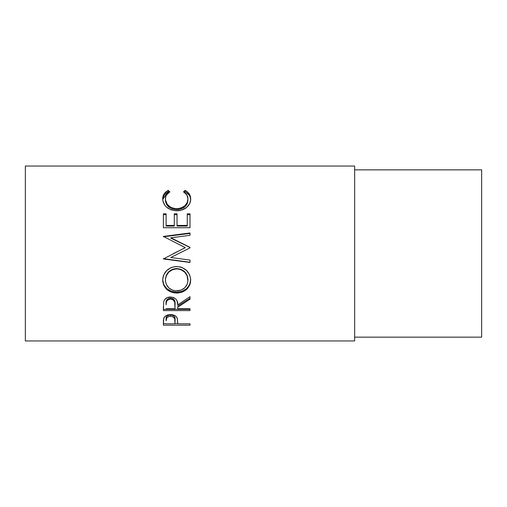 <?xml version="1.0" encoding="UTF-8"?>
<svg xmlns="http://www.w3.org/2000/svg" width="507" height="507" viewBox="0 0 507 507"><rect width="100%" height="100%" fill="white"/><g stroke="black" fill="none" stroke-linecap="round" stroke-linejoin="round"><path stroke-width="0.76" d="M25.35 340.958L354.647 340.958L354.647 166.043L25.35 166.043L25.35 340.958L25.35 166.043L354.647 166.043L354.647 340.958L25.35 340.958M189.998 325.196L163.381 325.196L163.444 320.107L164.141 317.42L166.226 315.557L170.523 314.613L174.896 315.595L176.417 316.818L177.437 318.871L177.716 323.802L189.998 323.802L189.998 325.196L189.998 323.802L177.716 323.802L177.279 318.295C176.322 315.931 174.066 314.701 170.523 314.613C167.05 314.708 164.807 315.886 163.78 318.155L163.381 325.196L189.998 325.196L189.998 323.802M189.998 310.588L163.381 310.588L163.742 301.532L164.604 299.707L167.114 297.647L170.498 296.963L173.762 297.59L176.252 299.491L177.006 300.765L177.716 304.884L189.998 296.665L189.998 299.206L177.716 307.242L177.716 308.763L189.998 308.763L189.998 310.588L189.998 308.763L177.716 308.763L177.716 307.242L189.998 299.206L189.998 296.665L177.716 304.884C178.058 300.334 175.656 297.698 170.498 296.963C166.942 297.121 164.693 298.642 163.742 301.532L163.381 310.588L189.998 310.588M162.76 281.594L162.924 277.64L163.672 275.054L166.695 270.561L171.252 267.519L175.283 266.574L179.421 266.758L182.07 267.512L186.601 270.516L189.669 274.914L190.619 278.768L190.442 282.678L189.694 285.149L186.671 289.345L182.171 292.133L178.179 293.002L174.072 292.837L171.442 292.152L166.847 289.484L163.767 285.327L162.76 281.594M189.998 235.311L189.998 232.973L163.381 236.427L185.22 247.631L163.381 258.95L189.998 262.258L189.998 260.059L170.802 257.518L189.998 247.879L189.998 247.34L170.846 237.815L189.998 247.34L189.998 247.879L170.802 257.518L189.998 260.059L189.998 262.455L163.381 258.95L185.22 247.631L163.381 236.427L189.998 232.973L189.998 235.311L170.846 237.815L189.998 247.479L170.846 238.157L170.846 237.815L189.998 235.311L189.998 233.423L163.381 236.801L189.998 233.423M189.998 227.713L163.381 227.713L163.381 213.815L166.112 213.815L166.112 225.438L174.3 225.438L174.3 213.815L177.032 213.815L177.032 225.438L187.267 225.438L187.267 213.815L189.998 213.815L189.998 227.713L189.998 214.676L187.267 214.676L187.267 213.815L187.267 225.438L177.032 225.438L177.032 226.046L187.267 226.046L187.267 225.438L187.267 226.046L177.032 226.046L177.032 213.815L174.3 213.815L174.3 225.438L166.112 225.438L166.112 226.046L174.3 226.046L174.3 225.438L174.3 226.046L166.112 226.046L166.112 213.815L163.381 213.815L163.381 227.713L189.998 227.713L189.998 213.815L187.267 213.815M167.602 190.721L168.267 190.359L169.864 191.83L166.518 194.961L165.688 196.931L165.472 199.942L167.228 204.277L170.295 207.052L174.452 208.554L177.862 208.694L181.189 207.984L184.878 205.728L187.222 202.508L187.951 198.915L186.823 194.91L183.515 191.83L185.099 190.359L187.514 191.969L189.295 194.004L190.353 196.355L190.619 200.119L189.599 203.744L186.595 207.452L181.595 210.101L176.537 210.804L171.106 209.898L166.581 207.186L164.87 205.36L162.918 201.121L162.772 197.635L164.059 194.01L167.602 190.721M354.647 337.155L481.65 337.155L481.65 169.845L354.647 169.845L481.65 169.845L481.65 337.155L354.647 337.155M165.428 200.233L165.428 199.048C165.421 195.994 166.904 193.585 169.864 191.83L168.267 190.359C164.528 192.362 162.671 195.22 162.696 198.928C163.292 205.969 167.906 209.923 176.537 210.804C180.124 210.823 183.287 209.854 186.025 207.889C189.225 205.348 190.778 202.35 190.683 198.909C190.683 195.22 188.826 192.368 185.099 190.359L183.515 191.83C186.437 193.579 187.913 195.943 187.951 198.915C187.558 204.72 183.813 207.997 176.715 208.732C169.687 208.022 165.922 204.796 165.428 199.048L165.428 200.233C165.922 205.848 169.687 209.011 176.715 209.708L176.715 208.732L176.715 209.708C183.807 208.992 187.552 205.791 187.951 200.107L187.222 203.618L184.878 206.767L181.189 208.973L176.715 209.708L172.279 208.985L168.59 206.824L166.226 203.713L165.428 200.233M184.364 192.394L185.099 191.735L185.099 190.359L185.099 191.735C188.826 193.699 190.683 196.488 190.683 200.094L190.353 197.597L189.295 195.296L185.752 192.09L185.099 191.735L184.364 192.394M162.715 199.447L168.267 191.735L168.267 190.359L168.267 191.735L168.989 192.381L168.267 191.735L167.602 192.083L164.059 195.303L162.715 199.479M187.888 199.074L187.951 200.107M163.381 227.713L163.381 214.676L166.112 214.676L163.381 214.676L163.381 213.815M174.3 214.676L177.032 214.676L174.3 214.676M177.032 213.815L177.032 225.438M187.267 225.438L187.267 214.676L189.998 214.676M189.998 247.879L189.998 247.479M163.381 236.801L163.381 236.427M173.546 253.5L185.22 247.758L173.546 253.5M189.998 262.258L163.381 258.614M163.381 258.95L189.998 262.455L189.998 260.059M190.683 280.086C189.903 271.853 185.232 267.328 176.677 266.517C168.051 267.341 163.387 271.929 162.696 280.289C163.558 288.255 168.261 292.507 176.81 293.059C185.328 292.419 189.954 288.09 190.683 280.086M190.683 279.509C189.954 287.342 185.328 291.569 176.81 292.197L176.81 293.059L176.81 292.197C168.254 291.658 163.552 287.494 162.696 279.706L163.767 284.636L166.847 288.698L171.442 291.316L176.81 292.197L182.171 291.297L186.671 288.565L189.694 284.465L190.683 279.509M187.907 278.546L187.951 280.175C187.413 286.734 183.692 290.315 176.797 290.91C169.845 290.359 166.055 286.778 165.428 280.175C165.985 273.4 169.737 269.635 176.67 268.875C183.673 269.597 187.432 273.362 187.951 280.175L187.951 279.598C187.432 272.924 183.667 269.242 176.67 268.539L181.081 269.363L184.776 271.809L187.146 275.44L187.907 278.546M175.549 268.59L176.67 268.539L176.67 268.875L176.67 268.539C169.731 269.28 165.985 272.969 165.428 279.598L166.264 275.466L168.628 271.847L172.285 269.369L175.549 268.59M165.428 279.598L165.428 280.175L165.428 279.598M189.998 298.217L177.716 306.076L189.998 298.217L189.998 296.665M177.716 307.242L177.716 308.763M189.998 309.352L163.381 309.352L189.998 309.352L189.998 308.763M163.381 310.588L163.381 306.45M167.405 299.193L169.344 298.16L171.696 298.167M172.741 298.553L174.319 300.011L175.023 303.782C175.504 300.645 173.996 298.724 170.491 298.027C167.082 298.712 165.618 300.6 166.112 303.687L166.797 299.916M170.491 298.027L170.491 299.016C173.996 299.751 175.504 301.709 175.023 304.897L174.985 308.763L166.112 308.763L174.985 308.763L174.712 301.982L172.754 299.561L170.491 299.016L170.491 298.027M175.023 303.782L175.023 304.897M166.112 303.687L166.112 304.802C165.605 301.659 167.069 299.732 170.491 299.016L167.405 300.207L166.378 301.944L166.112 304.802L166.112 303.687M177.716 322.648L177.716 323.802M177.716 323.637L174.985 323.637L177.716 323.637M163.381 325.196L163.381 323.637L166.112 323.637L163.381 323.637L163.381 322.078M169.959 314.961L171.696 315.037L173.679 315.855L174.738 317.224L175.042 320.918L175.042 319.461C175.511 316.995 174.002 315.487 170.529 314.936L170.529 316.298C174.009 316.881 175.511 318.421 175.042 320.931L174.985 323.802L166.112 323.802L174.985 323.802L174.738 318.637L172.773 316.729L170.529 316.298L170.529 314.936C167.12 315.462 165.65 316.926 166.112 319.334L166.784 316.438L168.349 315.348L169.959 314.961M175.042 319.461L175.042 320.931M166.112 319.334L166.112 320.798C165.643 318.352 167.12 316.856 170.529 316.298L168.349 316.717L166.784 317.838L166.112 320.798L166.112 319.334M175.669 290.866L181.151 290.131L184.763 287.78L187.165 284.307L187.907 281.239L187.146 275.928L184.776 272.221L181.081 269.718L177.805 268.919L174.433 269.078L172.285 269.724L168.628 272.253L166.264 275.954L165.478 279.103L165.478 281.246L166.283 284.332L168.711 287.824L172.399 290.143L175.669 290.866"/></g></svg>
